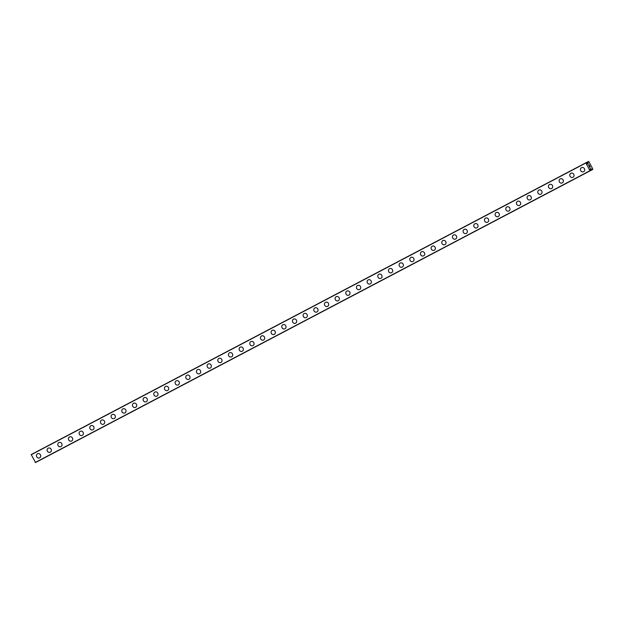 <?xml version="1.0" encoding="UTF-8"?>
<svg xmlns="http://www.w3.org/2000/svg" width="624" height="624" viewBox="0 0 624 624"><rect width="100%" height="100%" fill="white"/><g stroke="black" fill="none" stroke-linecap="round" stroke-linejoin="round"><path stroke-width="0.94" d="M39.64 457.813A2.27 2.106 62.6 0 1 39.624 457.813A2.27 2.106 62.6 0 1 36.715 456.776A2.27 2.106 62.6 0 1 37.534 453.796A2.27 2.106 62.6 0 1 37.541 453.788A2.27 2.106 62.6 0 1 40.451 454.826A2.27 2.106 62.6 0 1 39.64 457.813A2.27 2.106 62.6 0 1 36.715 456.776A2.27 2.106 62.6 0 1 37.534 453.796A2.27 2.106 62.6 0 1 37.541 453.788M48.196 448.188A2.27 2.106 62.6 0 1 48.204 448.18A2.27 2.106 62.6 0 1 51.121 449.218A2.27 2.106 62.6 0 1 50.302 452.197A2.27 2.106 62.6 0 1 47.385 451.168A2.27 2.106 62.6 0 1 48.196 448.188A2.27 2.106 62.6 0 0 47.377 451.168A2.27 2.106 62.6 0 0 50.294 452.205A2.27 2.106 62.6 0 1 50.294 452.205M60.973 446.589A2.27 2.106 62.6 0 1 58.048 445.559A2.27 2.106 62.6 0 1 58.867 442.572A2.27 2.106 62.6 0 1 58.874 442.572A2.27 2.106 62.6 0 1 61.784 443.609A2.27 2.106 62.6 0 1 60.973 446.589A2.27 2.106 62.6 0 1 58.048 445.559A2.27 2.106 62.6 0 1 58.867 442.572A2.27 2.106 62.6 0 1 58.874 442.572M69.529 436.964A2.27 2.106 62.6 0 1 69.537 436.956A2.27 2.106 62.6 0 1 72.454 437.993A2.27 2.106 62.6 0 1 71.635 440.981A2.27 2.106 62.6 0 1 68.718 439.951A2.27 2.106 62.6 0 1 69.529 436.964A2.27 2.106 62.6 0 0 68.71 439.951A2.27 2.106 62.6 0 0 71.627 440.981A2.27 2.106 62.6 0 1 71.627 440.981M82.306 435.365A2.27 2.106 62.6 0 1 79.381 434.335A2.27 2.106 62.6 0 1 80.192 431.356A2.27 2.106 62.6 0 1 80.207 431.348A2.27 2.106 62.6 0 1 83.117 432.385A2.27 2.106 62.6 0 1 82.306 435.365A2.27 2.106 62.6 0 1 79.381 434.335A2.27 2.106 62.6 0 1 80.207 431.348M92.96 429.764A2.27 2.106 62.6 0 1 90.043 428.727A2.27 2.106 62.6 0 1 90.862 425.747A2.27 2.106 62.6 0 1 90.87 425.74A2.27 2.106 62.6 0 1 93.787 426.777A2.27 2.106 62.6 0 1 92.968 429.757A2.27 2.106 62.6 0 1 92.96 429.764A2.27 2.106 62.6 0 1 90.051 428.727A2.27 2.106 62.6 0 1 90.862 425.747A2.27 2.106 62.6 0 1 90.87 425.74M103.639 424.148A2.27 2.106 62.6 0 1 100.714 423.119A2.27 2.106 62.6 0 1 101.525 420.131A2.27 2.106 62.6 0 1 101.54 420.131A2.27 2.106 62.6 0 1 104.45 421.161A2.27 2.106 62.6 0 1 103.639 424.148A2.27 2.106 62.6 0 1 100.714 423.119A2.27 2.106 62.6 0 1 101.533 420.131A2.27 2.106 62.6 0 1 101.54 420.131M112.195 414.523A2.27 2.106 62.6 0 1 112.203 414.515A2.27 2.106 62.6 0 1 115.12 415.553A2.27 2.106 62.6 0 1 114.301 418.54A2.27 2.106 62.6 0 1 111.376 417.511A2.27 2.106 62.6 0 1 112.195 414.523A2.27 2.106 62.6 0 0 111.376 417.511A2.27 2.106 62.6 0 0 114.293 418.54A2.27 2.106 62.6 0 1 114.293 418.54M124.972 412.924A2.27 2.106 62.6 0 1 122.047 411.895A2.27 2.106 62.6 0 1 122.858 408.915A2.27 2.106 62.6 0 1 122.873 408.907A2.27 2.106 62.6 0 1 125.783 409.945A2.27 2.106 62.6 0 1 124.972 412.924A2.27 2.106 62.6 0 1 122.047 411.895A2.27 2.106 62.6 0 1 122.873 408.907M133.528 403.299A2.27 2.106 62.6 0 1 133.536 403.299A2.27 2.106 62.6 0 1 133.536 403.299A2.27 2.106 62.6 0 1 136.453 404.336A2.27 2.106 62.6 0 1 135.634 407.316A2.27 2.106 62.6 0 1 132.709 406.286A2.27 2.106 62.6 0 1 133.528 403.299A2.27 2.106 62.6 0 0 132.709 406.286A2.27 2.106 62.6 0 0 135.626 407.324A2.27 2.106 62.6 0 1 135.626 407.324M146.305 401.708A2.27 2.106 62.6 0 1 143.38 400.678A2.27 2.106 62.6 0 1 144.191 397.691A2.27 2.106 62.6 0 1 144.206 397.691A2.27 2.106 62.6 0 1 147.116 398.72A2.27 2.106 62.6 0 1 146.305 401.708A2.27 2.106 62.6 0 1 143.38 400.678A2.27 2.106 62.6 0 1 144.199 397.691A2.27 2.106 62.6 0 1 144.206 397.691M154.861 392.083A2.27 2.106 62.6 0 1 154.869 392.075A2.27 2.106 62.6 0 1 157.786 393.112A2.27 2.106 62.6 0 1 156.967 396.1A2.27 2.106 62.6 0 1 154.042 395.062A2.27 2.106 62.6 0 1 154.861 392.083A2.27 2.106 62.6 0 0 154.042 395.07A2.27 2.106 62.6 0 0 156.959 396.1A2.27 2.106 62.6 0 1 156.959 396.1M167.622 390.491A2.27 2.106 62.6 0 1 164.713 389.454A2.27 2.106 62.6 0 1 165.539 386.467A2.27 2.106 62.6 0 1 168.449 387.504A2.27 2.106 62.6 0 1 167.622 390.491A2.27 2.106 62.6 0 1 164.713 389.454A2.27 2.106 62.6 0 1 165.539 386.467M176.194 380.858A2.27 2.106 62.6 0 1 176.202 380.858A2.27 2.106 62.6 0 1 176.202 380.858A2.27 2.106 62.6 0 1 179.119 381.896A2.27 2.106 62.6 0 1 178.3 384.875A2.27 2.106 62.6 0 1 175.375 383.846A2.27 2.106 62.6 0 1 176.194 380.858A2.27 2.106 62.6 0 0 175.375 383.846A2.27 2.106 62.6 0 0 178.292 384.883A2.27 2.106 62.6 0 1 178.292 384.883M188.963 379.267A2.27 2.106 62.6 0 1 188.955 379.275A2.27 2.106 62.6 0 1 186.046 378.238A2.27 2.106 62.6 0 1 186.857 375.25A2.27 2.106 62.6 0 1 186.872 375.25A2.27 2.106 62.6 0 1 189.782 376.28A2.27 2.106 62.6 0 1 188.963 379.267A2.27 2.106 62.6 0 1 186.046 378.238A2.27 2.106 62.6 0 1 186.857 375.25A2.27 2.106 62.6 0 1 186.872 375.25M197.527 369.642A2.27 2.106 62.6 0 1 197.535 369.634A2.27 2.106 62.6 0 1 200.452 370.672A2.27 2.106 62.6 0 1 199.633 373.659A2.27 2.106 62.6 0 1 196.708 372.622A2.27 2.106 62.6 0 1 197.527 369.642A2.27 2.106 62.6 0 0 196.708 372.622A2.27 2.106 62.6 0 0 199.625 373.659A2.27 2.106 62.6 0 1 199.625 373.659M210.296 368.043A2.27 2.106 62.6 0 1 210.288 368.051A2.27 2.106 62.6 0 1 207.379 367.013A2.27 2.106 62.6 0 1 208.205 364.026A2.27 2.106 62.6 0 1 211.115 365.063A2.27 2.106 62.6 0 1 210.296 368.043A2.27 2.106 62.6 0 1 207.379 367.013A2.27 2.106 62.6 0 1 208.205 364.026M218.86 358.418A2.27 2.106 62.6 0 1 218.868 358.418A2.27 2.106 62.6 0 1 221.777 359.455A2.27 2.106 62.6 0 1 220.966 362.435A2.27 2.106 62.6 0 1 218.041 361.405A2.27 2.106 62.6 0 1 218.86 358.418A2.27 2.106 62.6 0 0 218.041 361.405A2.27 2.106 62.6 0 0 220.958 362.443A2.27 2.106 62.6 0 1 220.958 362.443M231.629 356.827A2.27 2.106 62.6 0 1 231.621 356.827A2.27 2.106 62.6 0 1 228.712 355.797A2.27 2.106 62.6 0 1 229.523 352.81A2.27 2.106 62.6 0 1 232.448 353.839A2.27 2.106 62.6 0 1 231.629 356.827A2.27 2.106 62.6 0 1 228.712 355.797A2.27 2.106 62.6 0 1 229.523 352.81A2.27 2.106 62.6 0 1 229.531 352.81A2.27 2.106 62.6 0 1 229.538 352.802M242.299 351.218A2.27 2.106 62.6 0 1 242.291 351.218A2.27 2.106 62.6 0 1 239.374 350.181A2.27 2.106 62.6 0 1 240.193 347.201A2.27 2.106 62.6 0 1 240.201 347.194A2.27 2.106 62.6 0 1 243.11 348.231A2.27 2.106 62.6 0 1 242.299 351.218A2.27 2.106 62.6 0 1 239.374 350.181A2.27 2.106 62.6 0 1 240.193 347.201A2.27 2.106 62.6 0 1 240.201 347.194M252.962 345.602A2.27 2.106 62.6 0 1 252.954 345.61A2.27 2.106 62.6 0 1 250.045 344.573A2.27 2.106 62.6 0 1 250.856 341.593A2.27 2.106 62.6 0 1 253.781 342.623A2.27 2.106 62.6 0 1 252.962 345.602A2.27 2.106 62.6 0 1 250.045 344.573A2.27 2.106 62.6 0 1 250.856 341.593A2.27 2.106 62.6 0 1 250.864 341.585A2.27 2.106 62.6 0 1 250.871 341.585M261.526 335.977A2.27 2.106 62.6 0 1 261.534 335.977A2.27 2.106 62.6 0 1 264.443 337.015A2.27 2.106 62.6 0 1 263.632 339.994A2.27 2.106 62.6 0 1 260.707 338.965A2.27 2.106 62.6 0 1 261.526 335.977A2.27 2.106 62.6 0 0 260.707 338.965A2.27 2.106 62.6 0 0 263.624 340.002A2.27 2.106 62.6 0 1 263.624 340.002M274.295 334.386A2.27 2.106 62.6 0 1 274.287 334.386A2.27 2.106 62.6 0 1 271.378 333.356A2.27 2.106 62.6 0 1 272.189 330.369A2.27 2.106 62.6 0 1 275.114 331.399A2.27 2.106 62.6 0 1 274.295 334.386A2.27 2.106 62.6 0 1 271.378 333.356A2.27 2.106 62.6 0 1 272.189 330.369A2.27 2.106 62.6 0 1 272.197 330.361A2.27 2.106 62.6 0 1 272.204 330.361M282.859 324.761A2.27 2.106 62.6 0 1 282.867 324.753A2.27 2.106 62.6 0 1 285.776 325.79A2.27 2.106 62.6 0 1 284.965 328.77A2.27 2.106 62.6 0 1 282.04 327.74A2.27 2.106 62.6 0 1 282.859 324.761A2.27 2.106 62.6 0 0 282.04 327.74A2.27 2.106 62.6 0 0 284.957 328.778A2.27 2.106 62.6 0 1 284.957 328.778M293.522 319.153A2.27 2.106 62.6 0 1 293.53 319.145A2.27 2.106 62.6 0 1 296.447 320.182A2.27 2.106 62.6 0 1 295.628 323.162A2.27 2.106 62.6 0 1 292.711 322.132A2.27 2.106 62.6 0 1 293.522 319.153A2.27 2.106 62.6 0 0 292.711 322.132A2.27 2.106 62.6 0 0 295.62 323.17A2.27 2.106 62.6 0 1 295.62 323.17M304.192 313.537A2.27 2.106 62.6 0 1 304.2 313.537A2.27 2.106 62.6 0 1 307.109 314.566A2.27 2.106 62.6 0 1 306.298 317.554A2.27 2.106 62.6 0 1 306.29 317.561A2.27 2.106 62.6 0 1 303.373 316.524A2.27 2.106 62.6 0 1 304.192 313.537A2.27 2.106 62.6 0 0 303.373 316.524A2.27 2.106 62.6 0 0 306.29 317.561M316.961 311.945A2.27 2.106 62.6 0 1 316.953 311.945A2.27 2.106 62.6 0 1 314.036 310.916A2.27 2.106 62.6 0 1 314.855 307.928A2.27 2.106 62.6 0 1 314.863 307.921A2.27 2.106 62.6 0 1 317.78 308.958A2.27 2.106 62.6 0 1 316.961 311.945A2.27 2.106 62.6 0 1 314.044 310.916A2.27 2.106 62.6 0 1 314.855 307.928A2.27 2.106 62.6 0 1 314.863 307.921M325.525 302.32A2.27 2.106 62.6 0 1 325.533 302.312A2.27 2.106 62.6 0 1 328.442 303.35A2.27 2.106 62.6 0 1 327.631 306.329A2.27 2.106 62.6 0 1 324.706 305.3A2.27 2.106 62.6 0 1 325.525 302.32A2.27 2.106 62.6 0 0 324.706 305.3A2.27 2.106 62.6 0 0 327.631 306.329M336.188 296.704A2.27 2.106 62.6 0 1 336.196 296.704A2.27 2.106 62.6 0 1 336.196 296.704A2.27 2.106 62.6 0 1 339.113 297.742A2.27 2.106 62.6 0 1 338.294 300.721A2.27 2.106 62.6 0 1 335.377 299.692A2.27 2.106 62.6 0 1 336.188 296.704A2.27 2.106 62.6 0 0 335.369 299.692A2.27 2.106 62.6 0 0 338.286 300.729A2.27 2.106 62.6 0 1 338.286 300.729M346.858 291.096A2.27 2.106 62.6 0 1 346.866 291.096A2.27 2.106 62.6 0 1 349.775 292.126A2.27 2.106 62.6 0 1 348.964 295.113A2.27 2.106 62.6 0 1 346.039 294.083A2.27 2.106 62.6 0 1 346.858 291.096A2.27 2.106 62.6 0 0 346.039 294.083A2.27 2.106 62.6 0 0 348.964 295.113M357.521 285.488A2.27 2.106 62.6 0 1 357.529 285.48A2.27 2.106 62.6 0 1 360.446 286.517A2.27 2.106 62.6 0 1 359.627 289.505A2.27 2.106 62.6 0 1 356.71 288.467A2.27 2.106 62.6 0 1 357.521 285.488A2.27 2.106 62.6 0 0 356.702 288.475A2.27 2.106 62.6 0 0 359.619 289.505A2.27 2.106 62.6 0 1 359.619 289.505M368.191 279.88A2.27 2.106 62.6 0 1 368.199 279.872A2.27 2.106 62.6 0 1 371.108 280.909A2.27 2.106 62.6 0 1 370.297 283.889A2.27 2.106 62.6 0 1 367.372 282.859A2.27 2.106 62.6 0 1 368.191 279.88A2.27 2.106 62.6 0 0 367.372 282.859A2.27 2.106 62.6 0 0 370.297 283.889M378.854 274.264A2.27 2.106 62.6 0 1 378.862 274.264A2.27 2.106 62.6 0 1 381.779 275.301A2.27 2.106 62.6 0 1 380.96 278.281A2.27 2.106 62.6 0 1 380.952 278.288A2.27 2.106 62.6 0 1 378.043 277.251A2.27 2.106 62.6 0 1 378.854 274.264A2.27 2.106 62.6 0 0 378.854 274.271A2.27 2.106 62.6 0 0 378.035 277.251A2.27 2.106 62.6 0 0 380.952 278.288M389.524 268.655A2.27 2.106 62.6 0 1 389.532 268.655A2.27 2.106 62.6 0 1 392.441 269.685A2.27 2.106 62.6 0 1 391.615 272.68A2.27 2.106 62.6 0 1 388.705 271.643A2.27 2.106 62.6 0 1 389.524 268.655A2.27 2.106 62.6 0 0 388.705 271.643A2.27 2.106 62.6 0 0 391.615 272.68M400.187 263.047A2.27 2.106 62.6 0 1 400.195 263.039A2.27 2.106 62.6 0 1 403.112 264.077A2.27 2.106 62.6 0 1 402.293 267.064A2.27 2.106 62.6 0 1 399.368 266.027A2.27 2.106 62.6 0 1 400.187 263.047A2.27 2.106 62.6 0 0 399.368 266.027A2.27 2.106 62.6 0 0 402.285 267.064A2.27 2.106 62.6 0 1 402.285 267.064M410.857 257.439A2.27 2.106 62.6 0 1 410.865 257.431A2.27 2.106 62.6 0 1 413.774 258.469A2.27 2.106 62.6 0 1 412.948 261.456A2.27 2.106 62.6 0 1 410.038 260.419A2.27 2.106 62.6 0 1 410.857 257.439A2.27 2.106 62.6 0 0 410.038 260.419A2.27 2.106 62.6 0 0 412.948 261.456M421.52 251.823A2.27 2.106 62.6 0 1 421.528 251.823A2.27 2.106 62.6 0 1 424.445 252.86A2.27 2.106 62.6 0 1 423.626 255.84A2.27 2.106 62.6 0 1 420.701 254.81A2.27 2.106 62.6 0 1 421.52 251.823A2.27 2.106 62.6 0 0 420.701 254.81A2.27 2.106 62.6 0 0 423.618 255.848A2.27 2.106 62.6 0 1 423.618 255.848M432.182 246.215A2.27 2.106 62.6 0 1 432.198 246.207A2.27 2.106 62.6 0 1 432.198 246.215A2.27 2.106 62.6 0 1 435.107 247.244A2.27 2.106 62.6 0 1 434.296 250.232A2.27 2.106 62.6 0 1 434.281 250.232A2.27 2.106 62.6 0 1 431.371 249.202A2.27 2.106 62.6 0 1 432.182 246.215A2.27 2.106 62.6 0 0 431.371 249.202A2.27 2.106 62.6 0 0 434.281 250.232M442.853 240.607A2.27 2.106 62.6 0 1 442.861 240.599A2.27 2.106 62.6 0 1 445.778 241.636A2.27 2.106 62.6 0 1 444.959 244.624A2.27 2.106 62.6 0 1 442.034 243.586A2.27 2.106 62.6 0 1 442.853 240.607A2.27 2.106 62.6 0 0 442.034 243.586A2.27 2.106 62.6 0 0 444.951 244.624A2.27 2.106 62.6 0 1 444.951 244.624M455.614 239.015A2.27 2.106 62.6 0 1 452.704 237.978A2.27 2.106 62.6 0 1 453.531 234.991A2.27 2.106 62.6 0 1 456.44 236.028A2.27 2.106 62.6 0 1 455.621 239.008A2.27 2.106 62.6 0 1 455.614 239.015A2.27 2.106 62.6 0 1 452.704 237.978A2.27 2.106 62.6 0 1 453.531 234.991M464.186 229.382A2.27 2.106 62.6 0 1 464.194 229.382A2.27 2.106 62.6 0 1 467.111 230.42A2.27 2.106 62.6 0 1 466.292 233.399A2.27 2.106 62.6 0 1 463.367 232.37A2.27 2.106 62.6 0 1 464.186 229.382A2.27 2.106 62.6 0 0 463.367 232.37A2.27 2.106 62.6 0 0 466.284 233.407A2.27 2.106 62.6 0 1 466.284 233.407M474.848 223.774A2.27 2.106 62.6 0 1 474.864 223.766A2.27 2.106 62.6 0 1 474.864 223.774A2.27 2.106 62.6 0 1 477.773 224.804A2.27 2.106 62.6 0 1 476.954 227.791A2.27 2.106 62.6 0 1 476.947 227.791A2.27 2.106 62.6 0 1 474.037 226.762A2.27 2.106 62.6 0 1 474.848 223.774A2.27 2.106 62.6 0 0 474.037 226.762A2.27 2.106 62.6 0 0 476.947 227.791M485.519 218.166A2.27 2.106 62.6 0 1 485.527 218.158A2.27 2.106 62.6 0 1 488.444 219.196A2.27 2.106 62.6 0 1 487.625 222.183A2.27 2.106 62.6 0 1 484.7 221.146A2.27 2.106 62.6 0 1 485.519 218.166A2.27 2.106 62.6 0 0 484.7 221.146A2.27 2.106 62.6 0 0 487.617 222.183A2.27 2.106 62.6 0 1 487.617 222.183M496.181 212.558A2.27 2.106 62.6 0 1 496.197 212.55A2.27 2.106 62.6 0 1 496.189 212.55A2.27 2.106 62.6 0 1 499.106 213.587A2.27 2.106 62.6 0 1 498.287 216.567A2.27 2.106 62.6 0 1 498.28 216.575A2.27 2.106 62.6 0 1 495.37 215.537A2.27 2.106 62.6 0 1 496.181 212.558A2.27 2.106 62.6 0 0 495.37 215.537A2.27 2.106 62.6 0 0 498.28 216.575M506.852 206.942A2.27 2.106 62.6 0 1 506.86 206.942A2.27 2.106 62.6 0 1 509.769 207.971A2.27 2.106 62.6 0 1 508.958 210.959A2.27 2.106 62.6 0 1 506.033 209.929A2.27 2.106 62.6 0 1 506.852 206.942A2.27 2.106 62.6 0 0 506.033 209.929A2.27 2.106 62.6 0 0 508.95 210.967A2.27 2.106 62.6 0 1 508.95 210.967M517.514 201.334A2.27 2.106 62.6 0 1 517.53 201.326A2.27 2.106 62.6 0 1 517.522 201.326A2.27 2.106 62.6 0 1 520.439 202.363A2.27 2.106 62.6 0 1 519.62 205.351A2.27 2.106 62.6 0 1 519.613 205.351A2.27 2.106 62.6 0 1 516.703 204.321A2.27 2.106 62.6 0 1 517.514 201.334A2.27 2.106 62.6 0 0 516.703 204.321A2.27 2.106 62.6 0 0 519.613 205.351M530.283 199.742A2.27 2.106 62.6 0 1 527.366 198.705A2.27 2.106 62.6 0 1 528.185 195.725A2.27 2.106 62.6 0 1 528.193 195.718A2.27 2.106 62.6 0 1 531.102 196.755A2.27 2.106 62.6 0 1 530.291 199.735A2.27 2.106 62.6 0 1 530.283 199.742A2.27 2.106 62.6 0 1 527.366 198.705A2.27 2.106 62.6 0 1 528.185 195.725A2.27 2.106 62.6 0 1 528.193 195.718M538.847 190.117A2.27 2.106 62.6 0 1 538.863 190.109A2.27 2.106 62.6 0 1 538.855 190.109A2.27 2.106 62.6 0 1 541.772 191.147A2.27 2.106 62.6 0 1 540.953 194.126A2.27 2.106 62.6 0 1 540.946 194.134A2.27 2.106 62.6 0 1 538.036 193.097A2.27 2.106 62.6 0 1 538.847 190.117A2.27 2.106 62.6 0 0 538.036 193.097A2.27 2.106 62.6 0 0 540.946 194.134M549.518 184.501A2.27 2.106 62.6 0 1 549.526 184.501A2.27 2.106 62.6 0 1 552.435 185.531A2.27 2.106 62.6 0 1 551.624 188.518A2.27 2.106 62.6 0 1 548.699 187.489A2.27 2.106 62.6 0 1 549.518 184.501A2.27 2.106 62.6 0 0 548.699 187.489A2.27 2.106 62.6 0 0 551.616 188.526A2.27 2.106 62.6 0 1 551.616 188.526M560.18 178.893A2.27 2.106 62.6 0 1 560.196 178.885A2.27 2.106 62.6 0 1 560.188 178.885A2.27 2.106 62.6 0 1 563.105 179.923A2.27 2.106 62.6 0 1 562.286 182.91A2.27 2.106 62.6 0 1 562.279 182.91A2.27 2.106 62.6 0 1 559.369 181.873A2.27 2.106 62.6 0 1 560.18 178.893A2.27 2.106 62.6 0 0 559.369 181.88A2.27 2.106 62.6 0 0 562.279 182.91M570.851 173.285A2.27 2.106 62.6 0 1 570.859 173.277A2.27 2.106 62.6 0 1 573.768 174.314A2.27 2.106 62.6 0 1 572.957 177.294A2.27 2.106 62.6 0 1 570.032 176.264A2.27 2.106 62.6 0 1 570.851 173.285A2.27 2.106 62.6 0 0 570.032 176.264A2.27 2.106 62.6 0 0 572.949 177.302A2.27 2.106 62.6 0 1 572.949 177.302M581.513 167.669A2.27 2.106 62.6 0 1 581.521 167.669A2.27 2.106 62.6 0 1 581.521 167.669A2.27 2.106 62.6 0 1 584.438 168.706A2.27 2.106 62.6 0 1 583.619 171.686A2.27 2.106 62.6 0 1 583.612 171.694A2.27 2.106 62.6 0 1 580.702 170.656A2.27 2.106 62.6 0 1 581.513 167.669A2.27 2.106 62.6 0 0 580.702 170.656A2.27 2.106 62.6 0 0 583.612 171.694M589.688 167.31L589.267 166.507L589.688 167.31M589.922 167.193L589.688 166.748M589.727 166.733L589.961 167.177L589.727 166.733M590.187 167.053L589.766 166.241M590.281 167.138L589.805 166.226L590.281 167.138L589.703 167.435L589.228 166.522M589.04 165.82L588.526 164.923M589.368 165.485L588.916 164.627M589.516 165.688L588.955 164.611L589.524 165.688L588.588 165.025M591.77 169.354L592.192 169.751L592.73 168.925L588.97 161.764L588.588 161.413L585.991 162.77L587.473 163.995L588.143 163.597L587.418 163.972M588.143 163.597L587.98 161.725L585.858 162.825L31.208 454.561L35.537 462.532L590.179 170.797L35.537 462.532M588.065 162.295L586.466 163.114M591.724 169.377L590.187 170.188L590.031 168.87L590.749 168.55L591.677 169.4L589.93 170.742L585.858 162.825L31.208 454.561M590.031 168.87L590.686 168.535M37.518 461.487L592.8 169.439M585.866 163.004L31.216 454.74M589.93 170.742L35.279 462.478M587.972 161.772L586.014 162.794M587.98 162.349L586.49 163.129M585.85 162.864L31.2 454.6M590.039 170.843L35.389 462.571M590.078 170.851L35.428 462.587M590.749 168.55L590.023 168.932M592.153 169.736L590.195 170.765M592.192 169.751L37.541 461.487M590.179 170.212L591.716 169.416"/></g></svg>
